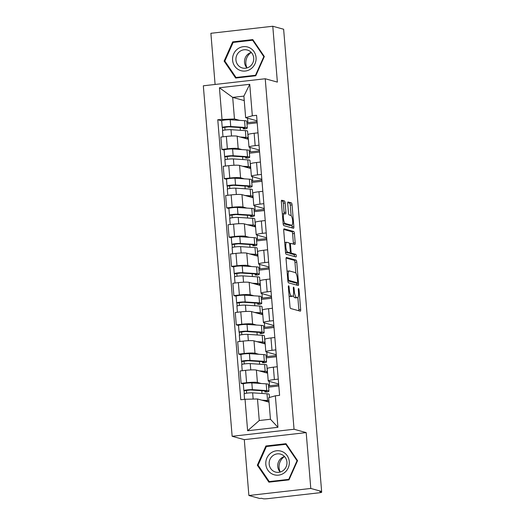 <?xml version="1.0" encoding="UTF-8"?>
<svg xmlns="http://www.w3.org/2000/svg" width="525" height="525" viewBox="0 0 525 525"><rect width="100%" height="100%" fill="white"/><g stroke="black" fill="none" stroke-linecap="round" stroke-linejoin="round"><path stroke-width="0.79" d="M288.625 285.79A1.299 0.361 83.5 0 0 288.586 285.784A1.299 0.361 83.5 0 0 288.356 286.972L289.964 306.521A1.857 0.518 83.5 0 0 290.647 308.51L300.274 311.161A1.857 0.518 83.5 0 0 300.333 311.168A1.857 0.518 83.5 0 0 300.661 309.468L299.053 289.925A1.299 0.361 83.5 0 0 298.574 288.533A1.299 0.361 83.5 0 0 298.535 288.527A1.299 0.361 83.5 0 0 298.305 289.715L298.515 292.248A5.939 1.66 83.5 0 1 297.472 297.675A5.939 1.66 83.5 0 1 297.281 297.662L296.481 297.439A5.939 1.66 83.5 0 1 294.289 291.08L294.079 288.553A1.299 0.361 83.5 0 0 293.6 287.162A1.299 0.361 83.5 0 0 293.56 287.155A1.299 0.361 83.5 0 0 293.331 288.343L293.541 290.876A5.939 1.66 83.5 0 1 292.497 296.31A5.939 1.66 83.5 0 1 292.313 296.29L291.506 296.067A5.939 1.66 83.5 0 1 289.314 289.708L289.104 287.182A1.299 0.361 83.5 0 0 288.625 285.79M285.134 202.972A1.857 0.518 83.5 0 0 284.452 200.983L281.748 200.242A1.857 0.518 83.5 0 0 281.689 200.235A1.857 0.518 83.5 0 0 281.361 201.935L283.146 223.643A1.857 0.518 83.5 0 0 283.835 225.625L293.462 228.283A1.857 0.518 83.5 0 0 293.521 228.29A1.857 0.518 83.5 0 0 293.849 226.59L292.064 204.881A1.857 0.518 83.5 0 0 291.375 202.893L288.113 201.994A1.857 0.518 83.5 0 0 288.054 201.987A1.857 0.518 83.5 0 0 287.726 203.687L288.494 212.979A1.857 0.518 83.5 0 0 289.177 214.961L290.798 215.407A4.968 1.385 83.5 0 1 292.609 220.448A4.968 1.385 83.5 0 1 291.762 225.264A4.968 1.385 83.5 0 1 291.605 225.251L285.265 223.506A4.968 1.385 83.5 0 1 283.454 218.466A4.968 1.385 83.5 0 1 284.301 213.649A4.968 1.385 83.5 0 1 284.458 213.662L285.515 213.957A1.857 0.518 83.5 0 0 285.574 213.957A1.857 0.518 83.5 0 0 285.895 212.264L285.134 202.972L283.329 203.175A1.857 0.518 83.5 0 0 282.647 201.187L281.38 200.839M306.193 432.6L244.289 439.648L248.883 495.502L310.787 488.453L306.193 432.6L294.046 429.253L265.23 78.757L277.377 82.103L272.783 26.25L283.631 29.236L321.628 491.446L319.823 491.649L321.517 492.115L321.464 491.466M310.787 488.453L321.628 491.446L321.674 492.214A3.78 0.407 175.3 0 0 321.517 492.115M286.453 257.453A1.857 0.518 83.5 0 0 286.394 257.453A1.857 0.518 83.5 0 0 286.066 259.147L287.851 280.855A1.857 0.518 83.5 0 0 288.54 282.844L298.167 285.502A1.857 0.518 83.5 0 0 298.226 285.502A1.857 0.518 83.5 0 0 298.548 283.808L296.763 262.1A1.857 0.518 83.5 0 0 296.08 260.111L286.335 257.467M285.502 252.249L283.717 230.541A1.857 0.518 83.5 0 1 284.038 228.841A1.857 0.518 83.5 0 1 284.097 228.848L293.724 231.499A1.857 0.518 83.5 0 1 294.413 233.487L295.175 242.78A1.857 0.518 83.5 0 1 294.853 244.479A1.857 0.518 83.5 0 1 294.794 244.473L290.889 243.397A1.857 0.518 83.5 0 0 290.83 243.39A1.857 0.518 83.5 0 0 290.502 245.09L291.014 251.252A1.857 0.518 83.5 0 0 291.697 253.24L295.765 254.356A1.299 0.361 83.5 0 1 296.238 255.675A1.299 0.361 83.5 0 1 296.015 256.935A1.299 0.361 83.5 0 1 295.975 256.935L286.184 254.238A1.857 0.518 83.5 0 1 285.502 252.249M248.883 495.502L259.731 498.488L261.535 498.284L263.222 498.75A3.78 0.407 175.3 0 0 267.921 498.638L318.997 492.824A3.78 0.407 175.3 0 0 321.674 492.214M244.289 439.648L232.142 436.295L203.326 85.798L265.23 78.757M272.783 26.25L210.886 33.292L215.093 84.459M278.663 383.965L268.597 381.189A8.702 0.932 -4.7 0 1 268.229 380.96A8.702 0.932 -4.7 0 1 274.391 379.555L278.263 379.116M268.485 385.514L269.561 385.809L278.729 384.766M267.586 373.177L256.39 370.092A8.702 0.932 175.3 0 0 245.582 370.348L246.599 382.718A8.702 0.932 -4.7 0 1 257.408 382.462L261.266 383.526M246.599 382.718L241.093 383.342L243.324 383.959M278.827 385.967L268.616 387.128M277.246 366.745L273.374 367.185A8.702 0.932 175.3 0 0 267.212 368.589L268.229 380.96M245.582 370.348L240.076 370.972L241.093 383.342M276.255 354.723L266.195 351.947A8.702 0.932 -4.7 0 1 265.827 351.717A8.702 0.932 -4.7 0 1 271.989 350.313L275.861 349.873M266.083 356.278L267.159 356.573L276.321 355.53M240.916 354.716L238.691 354.106L244.197 353.476A8.702 0.932 -4.7 0 1 255.006 353.22L258.864 354.283M276.419 356.724L266.214 357.886M274.844 337.503L270.972 337.942A8.702 0.932 175.3 0 0 264.81 339.347L265.827 351.717M265.184 343.941L253.988 340.85A8.702 0.932 175.3 0 0 243.18 341.106L237.674 341.729L238.691 354.106M273.853 325.48L263.793 322.711A8.702 0.932 -4.7 0 1 263.419 322.481A8.702 0.932 -4.7 0 1 269.588 321.077L273.453 320.631M263.681 327.036L264.751 327.331L273.919 326.287M238.514 325.474L236.289 324.863L241.795 324.24A8.702 0.932 -4.7 0 1 252.604 323.984L256.456 325.047M274.017 327.488L263.812 328.65M272.436 308.26L268.57 308.707A8.702 0.932 175.3 0 0 262.402 310.104L263.419 322.481M262.782 314.698L251.587 311.614A8.702 0.932 175.3 0 0 240.778 311.87L235.272 312.493L236.289 324.863M271.451 296.244L261.384 293.468A8.702 0.932 -4.7 0 1 261.017 293.239A8.702 0.932 -4.7 0 1 267.179 291.834L271.051 291.395M261.273 297.8L262.349 298.095L271.517 297.052M236.112 296.238L233.887 295.621L239.387 294.998A8.702 0.932 -4.7 0 1 250.195 294.742L254.054 295.805M271.615 298.246L261.411 299.408M270.034 279.024L266.162 279.464A8.702 0.932 175.3 0 0 260 280.868L261.017 293.239M260.38 285.462L249.178 282.371A8.702 0.932 175.3 0 0 238.37 282.627L232.87 283.251L233.887 295.621M269.043 267.002L258.983 264.233A8.702 0.932 -4.7 0 1 258.615 263.996A8.702 0.932 -4.7 0 1 264.777 262.598L268.649 262.152M258.871 268.557L259.947 268.853L269.115 267.809M233.704 266.995L231.479 266.385L236.985 265.762A8.702 0.932 -4.7 0 1 247.793 265.506L251.652 266.569M269.213 269.01L259.002 270.172M267.632 249.782L263.76 250.228A8.702 0.932 175.3 0 0 257.598 251.626L258.615 263.996M257.972 256.22L246.776 253.135A8.702 0.932 175.3 0 0 235.968 253.385L230.462 254.015L231.479 266.385M266.641 237.766L256.581 234.99A8.702 0.932 -4.7 0 1 256.207 234.76A8.702 0.932 -4.7 0 1 262.375 233.356L266.241 232.916M256.469 239.321L257.539 239.617L266.707 238.573M231.302 237.759L229.077 237.143L234.583 236.519A8.702 0.932 -4.7 0 1 245.392 236.263L249.244 237.326M266.805 239.768L256.6 240.929M265.223 220.546L261.358 220.986A8.702 0.932 175.3 0 0 255.189 222.39L256.207 234.76M255.57 226.984L244.374 223.893A8.702 0.932 175.3 0 0 233.566 224.149L228.06 224.772L229.077 237.143M264.239 208.523L254.172 205.754A8.702 0.932 -4.7 0 1 253.805 205.518A8.702 0.932 -4.7 0 1 259.973 204.12L263.839 203.674M254.061 210.079L255.137 210.374L264.305 209.331M228.9 208.517L226.675 207.907L232.175 207.277A8.702 0.932 -4.7 0 1 242.983 207.027L246.842 208.09M264.403 210.532L254.198 211.693M262.822 191.303L258.956 191.743A8.702 0.932 175.3 0 0 252.787 193.148L253.805 205.518M253.168 197.741L241.966 194.657A8.702 0.932 175.3 0 0 231.157 194.906L225.658 195.536L226.675 207.907M261.837 179.287L251.77 176.512A8.702 0.932 -4.7 0 1 251.403 176.282A8.702 0.932 -4.7 0 1 257.565 174.877L261.437 174.438M251.659 180.843L252.735 181.138L261.903 180.095M226.492 179.281L224.267 178.664L229.773 178.041A8.702 0.932 -4.7 0 1 240.581 177.785L244.44 178.848M262.001 181.289L251.79 182.451M260.42 162.067L256.548 162.507A8.702 0.932 175.3 0 0 250.386 163.912L251.403 176.282M250.76 168.505L239.564 165.414A8.702 0.932 175.3 0 0 228.756 165.67L223.25 166.294L224.267 178.664M259.429 150.045L249.368 147.276A8.702 0.932 -4.7 0 1 248.994 147.039A8.702 0.932 -4.7 0 1 255.163 145.635L259.028 145.195M249.257 151.6L250.327 151.896L259.494 150.852M224.09 150.038L221.865 149.428L227.371 148.798A8.702 0.932 -4.7 0 1 238.179 148.549L242.038 149.612M259.593 152.053L249.388 153.215M258.011 132.825L254.146 133.265A8.702 0.932 175.3 0 0 247.977 134.669L248.994 147.039M248.358 139.263L237.162 136.178A8.702 0.932 175.3 0 0 226.354 136.428L220.848 137.058L221.865 149.428M249.966 147.44L250.327 151.896M252.368 176.676L252.735 181.138M254.769 205.918L255.137 210.374M257.171 235.154L257.539 239.617M259.58 264.397L259.947 268.853M261.982 293.632L262.349 298.095M264.383 322.875L264.751 327.331M266.792 352.111L267.159 356.573M269.194 381.353L269.561 385.809M269.043 402.157L257.486 398.967L259.258 420.525L270.447 419.252L268.675 397.694L275.356 395.811L279.595 395.332L256.574 115.31L252.335 115.789L245.654 117.672L243.882 96.121L232.693 97.394L234.465 118.945L239.63 120.369M275.356 395.811L277.942 427.298L247.623 430.749L245.037 399.262L257.486 398.967M234.465 118.945L217.77 119.72L240.791 399.748L245.037 399.262M222.016 119.241L219.424 87.754L249.743 84.302L252.335 115.789M294.046 429.253L232.142 436.295M265.906 445.981L257.335 465.216L268.879 482.16L288.986 479.87L297.557 460.635L286.013 443.697L265.906 445.981L267.474 446.414M232.68 41.882L224.116 61.11L235.653 78.054L255.767 75.764L264.331 56.536L252.794 39.592L232.68 41.882L234.248 42.315M244.25 100.577L232.693 97.394L219.424 87.754M257.027 120.809L245.654 117.672M246.848 122.364L247.925 122.66L257.092 121.616M247.557 118.197L247.925 122.66M221.688 120.803L217.77 119.72M262.021 393.455L261.798 390.718M257.191 122.811L246.986 123.972M259.619 364.219L259.389 361.476M257.211 334.976L256.988 332.24M254.809 305.734L254.586 302.997M252.407 276.498L252.184 273.761M250.005 247.255L249.775 244.519M247.597 218.019L247.373 215.283M245.195 188.777L244.972 186.04M242.793 159.541L242.563 156.804M240.384 130.298L240.161 127.562M277.942 427.298L270.447 419.252M247.623 430.749L259.258 420.525M243.882 96.121L249.743 84.302M258.274 465.472L257.335 465.216M225.054 61.372L224.116 61.11M289.078 295.739A5.939 1.66 83.5 0 0 289.702 296.277L291.506 296.067M292.497 296.31L290.692 296.513A5.939 1.66 83.5 0 1 290.509 296.494L289.702 296.277M293.252 295.365A5.939 1.66 83.5 0 0 294.676 297.649L296.481 297.439M297.472 297.675L295.667 297.885A5.939 1.66 83.5 0 1 295.477 297.865L294.676 297.649M298.837 310.767A1.857 0.518 83.5 0 0 298.856 309.678L297.852 297.458M295.844 273.085L294.958 262.303A1.857 0.518 83.5 0 0 294.276 260.315L286.086 258.057M296.723 285.101A1.857 0.518 83.5 0 0 296.743 284.012L296.651 282.85M288.435 279.037A1.299 0.361 83.5 0 0 288.914 280.429L297.367 282.758A1.299 0.361 83.5 0 0 297.406 282.765A1.299 0.361 83.5 0 0 297.636 281.577L297.412 278.906A5.939 1.66 83.5 0 0 295.221 272.547L289.446 270.959A5.939 1.66 83.5 0 0 289.255 270.939A5.939 1.66 83.5 0 0 288.218 276.373L288.435 279.037L287.713 279.123M295.641 282.955A1.299 0.361 83.5 0 1 295.601 282.968A1.299 0.361 83.5 0 1 295.562 282.968L287.851 280.842M289.255 270.939L287.451 271.149A5.939 1.66 83.5 0 0 287.07 271.366M283.736 229.451L291.92 231.709L293.724 231.499M293.35 244.073A1.857 0.518 83.5 0 0 293.37 242.983L292.609 233.691A1.857 0.518 83.5 0 0 291.92 231.709M289.472 252.794A1.857 0.518 83.5 0 0 289.892 253.444L293.961 254.566L295.765 254.356M294.446 256.515A1.299 0.361 83.5 0 0 293.961 254.566M286.84 242.281A4.968 1.385 83.5 0 0 286.683 242.268A4.968 1.385 83.5 0 0 285.836 247.078A4.968 1.385 83.5 0 0 287.647 252.118L289.879 252.735A1.857 0.518 83.5 0 0 289.938 252.742A1.857 0.518 83.5 0 0 290.266 251.042L289.754 244.88A1.857 0.518 83.5 0 0 289.072 242.891L286.84 242.281M285.036 242.484A4.968 1.385 83.5 0 0 284.878 242.471A4.968 1.385 83.5 0 0 284.701 242.53M285.488 252.092A4.968 1.385 83.5 0 0 285.843 252.328L287.647 252.118M288.192 252.932A1.857 0.518 83.5 0 1 288.133 252.945A1.857 0.518 83.5 0 1 288.074 252.945L285.843 252.328M284.051 213.675A1.857 0.518 83.5 0 0 284.091 212.468L283.329 203.175M283.139 223.506A4.968 1.385 83.5 0 0 283.461 223.709L285.265 223.506M291.762 225.264L289.957 225.474A4.968 1.385 83.5 0 1 289.8 225.455L283.461 223.709M291.119 215.618L290.259 205.085A1.857 0.518 83.5 0 0 289.57 203.096L287.746 202.598M292.025 227.883A1.857 0.518 83.5 0 0 292.038 226.793L291.913 225.218M264.823 390.915L264.915 392.011A8.892 0.952 175.3 0 0 266.497 391.328A8.892 0.952 175.3 0 0 264.777 390.915L250.405 389.97L244.073 390.777A4.732 0.505 175.3 0 1 243.869 390.652L243.318 383.906A4.732 0.505 175.3 0 1 246.54 383.158A4.732 0.505 175.3 0 1 251.829 382.909L266.195 383.847A11.347 1.214 175.3 0 1 268.393 384.379L268.951 391.125A11.347 1.214 175.3 0 0 266.752 390.593L252.381 389.655A4.732 0.505 175.3 0 0 247.098 389.904A4.732 0.505 175.3 0 0 243.869 390.652M264.915 392.011L266.93 391.998A11.347 1.214 175.3 0 0 268.951 391.125M246.638 393.179L246.409 390.377M263.885 400.733L265.591 400.844A8.892 0.952 -4.7 0 1 267.317 401.264A8.892 0.952 -4.7 0 1 266.943 401.572M265.676 401.225L265.643 400.851M269.469 397.471L269.207 394.314A11.347 1.214 175.3 0 0 267.015 393.783L252.643 392.844A4.732 0.505 175.3 0 0 247.36 393.094A4.732 0.505 175.3 0 0 244.132 393.842L244.584 399.315M268.006 401.868A11.347 1.214 175.3 0 0 268.997 401.579M268.925 400.68A11.347 1.214 175.3 0 0 267.566 400.529L261.765 400.148M244.309 393.684L244.073 390.777M262.421 361.673L262.513 362.768A8.892 0.952 175.3 0 0 264.095 362.092A8.892 0.952 175.3 0 0 262.375 361.673L248.003 360.734L241.671 361.541A4.732 0.505 175.3 0 1 241.467 361.417L240.916 354.664A4.732 0.505 175.3 0 1 244.138 353.916A4.732 0.505 175.3 0 1 249.421 353.666L263.793 354.611A11.347 1.214 175.3 0 1 265.991 355.143L266.543 361.889A11.347 1.214 175.3 0 0 264.351 361.358L249.979 360.419A4.732 0.505 175.3 0 0 244.696 360.662A4.732 0.505 175.3 0 0 241.467 361.417M262.513 362.768L264.528 362.755A11.347 1.214 175.3 0 0 266.543 361.889M244.237 363.943L244.007 361.134M261.483 371.497L263.189 371.608A8.892 0.952 -4.7 0 1 264.908 372.022A8.892 0.952 -4.7 0 1 264.534 372.337M263.268 371.989L263.242 371.608M265.598 372.632A11.347 1.214 175.3 0 0 267.363 371.825L266.805 365.072A11.347 1.214 175.3 0 0 264.607 364.54L250.241 363.602A4.732 0.505 175.3 0 0 244.952 363.851A4.732 0.505 175.3 0 0 241.73 364.599L242.235 370.729M267.363 371.825A11.347 1.214 175.3 0 0 265.164 371.287L259.363 370.913M241.907 364.442L241.671 361.541M260.019 332.437L260.111 333.533A8.892 0.952 175.3 0 0 261.686 332.85A8.892 0.952 175.3 0 0 259.967 332.43L245.602 331.492L239.262 332.299A4.732 0.505 175.3 0 1 239.065 332.174L238.507 325.428A4.732 0.505 175.3 0 1 241.736 324.68A4.732 0.505 175.3 0 1 247.019 324.43L261.391 325.369A11.347 1.214 175.3 0 1 263.583 325.9L264.141 332.647A11.347 1.214 175.3 0 0 261.942 332.115L247.577 331.177A4.732 0.505 175.3 0 0 242.287 331.426A4.732 0.505 175.3 0 0 239.065 332.174M260.111 333.533L262.119 333.519A11.347 1.214 175.3 0 0 264.141 332.647M241.828 334.701L241.598 331.898M259.081 342.254L260.787 342.366A8.892 0.952 -4.7 0 1 262.507 342.786A8.892 0.952 -4.7 0 1 262.132 343.094M260.866 342.746L260.833 342.372M263.196 343.389A11.347 1.214 175.3 0 0 264.954 342.582L264.403 335.836A11.347 1.214 175.3 0 0 262.205 335.304L247.839 334.366A4.732 0.505 175.3 0 0 242.55 334.609A4.732 0.505 175.3 0 0 239.328 335.363L239.833 341.486M264.954 342.582A11.347 1.214 175.3 0 0 262.762 342.051L256.961 341.67M239.505 335.206L239.262 332.299M280.245 472.027A11.819 11.281 105.4 0 1 283.887 456.986A11.819 11.281 105.4 0 1 284.517 456.54M284.287 472.841A12.292 11.734 -74.6 0 0 287.214 455.707A12.292 11.734 -74.6 0 0 270.821 453.075A12.292 11.734 -74.6 0 0 267.894 470.203A12.292 11.734 -74.6 0 0 284.287 472.841M283.152 470.577A9.306 8.886 -74.6 0 0 286.847 461.363A9.306 8.886 -74.6 0 0 280.527 454.118A9.306 8.886 -74.6 0 0 272.954 455.608A9.306 8.886 -74.6 0 0 269.259 464.828A9.306 8.886 -74.6 0 0 275.579 472.067A9.306 8.886 -74.6 0 0 283.152 470.577M284.484 456.514A9.306 8.886 -74.6 0 0 281.544 457.977A9.306 8.886 -74.6 0 0 280.206 472.041M258.07 465.176L266.372 446.539L285.856 444.321L297.038 460.74L288.737 479.371L269.253 481.589L258.07 465.176M286.578 444.524L285.856 444.321M297.458 460.858L297.038 460.74M289.157 479.489L288.737 479.371M270.605 481.963L269.253 481.589M247.026 67.928A11.819 11.281 105.4 0 1 250.661 52.881A11.819 11.281 105.4 0 1 251.291 52.441M251.068 68.736A12.292 11.734 -74.6 0 0 253.988 51.608A12.292 11.734 -74.6 0 0 237.602 48.969A12.292 11.734 -74.6 0 0 234.675 66.104A12.292 11.734 -74.6 0 0 251.068 68.736M249.926 66.472A9.306 8.886 -74.6 0 0 253.621 57.258A9.306 8.886 -74.6 0 0 247.301 50.019A9.306 8.886 -74.6 0 0 239.735 51.509A9.306 8.886 -74.6 0 0 236.033 60.723A9.306 8.886 -74.6 0 0 242.353 67.968A9.306 8.886 -74.6 0 0 249.926 66.472M251.265 52.408A9.306 8.886 -74.6 0 0 248.318 53.878A9.306 8.886 -74.6 0 0 246.98 67.942M224.844 61.071L233.152 42.44L252.637 40.222L263.819 56.634L255.518 75.272L236.033 77.49L224.844 61.071M253.352 40.418L252.637 40.222M264.239 56.753L263.819 56.634M255.938 75.383L255.518 75.272M237.379 77.858L236.033 77.49M257.611 303.194L257.703 304.29A8.892 0.952 175.3 0 0 259.284 303.614A8.892 0.952 175.3 0 0 257.565 303.194L243.193 302.256L236.86 303.063A4.732 0.505 175.3 0 1 236.663 302.932L236.106 296.185A4.732 0.505 175.3 0 1 239.328 295.437A4.732 0.505 175.3 0 1 244.617 295.188L258.983 296.126A11.347 1.214 175.3 0 1 261.181 296.664L261.739 303.411A11.347 1.214 175.3 0 0 259.54 302.879L245.168 301.941A4.732 0.505 175.3 0 0 239.886 302.183A4.732 0.505 175.3 0 0 236.663 302.932M257.703 304.29L259.717 304.277A11.347 1.214 175.3 0 0 261.739 303.411M239.426 305.465L239.197 302.656M256.679 313.018L258.379 313.13A8.892 0.952 -4.7 0 1 260.105 313.543A8.892 0.952 -4.7 0 1 259.731 313.858M258.464 313.51L258.431 313.13M260.794 314.153A11.347 1.214 175.3 0 0 262.553 313.346L262.001 306.593A11.347 1.214 175.3 0 0 259.803 306.062L245.431 305.123A4.732 0.505 175.3 0 0 240.148 305.373A4.732 0.505 175.3 0 0 236.919 306.121L237.425 312.25M262.553 313.346A11.347 1.214 175.3 0 0 260.354 312.808L254.553 312.434M237.103 305.963L236.86 303.063M255.209 273.958L255.301 275.054A8.892 0.952 175.3 0 0 256.882 274.372A8.892 0.952 175.3 0 0 255.163 273.952L240.791 273.013L234.458 273.82A4.732 0.505 175.3 0 1 234.255 273.696L233.704 266.949A4.732 0.505 175.3 0 1 236.926 266.201A4.732 0.505 175.3 0 1 242.215 265.952L256.581 266.89A11.347 1.214 175.3 0 1 258.779 267.422L259.33 274.168A11.347 1.214 175.3 0 0 257.138 273.637L242.767 272.698A4.732 0.505 175.3 0 0 237.484 272.947A4.732 0.505 175.3 0 0 234.255 273.696M255.301 275.054L257.316 275.041A11.347 1.214 175.3 0 0 259.33 274.168M237.024 276.222L236.795 273.42M254.271 283.776L255.977 283.887A8.892 0.952 -4.7 0 1 257.696 284.307A8.892 0.952 -4.7 0 1 257.322 284.616M256.056 284.268L256.029 283.894M258.385 284.911A11.347 1.214 175.3 0 0 260.151 284.104L259.593 277.358A11.347 1.214 175.3 0 0 257.401 276.826L243.029 275.887A4.732 0.505 175.3 0 0 237.746 276.13A4.732 0.505 175.3 0 0 234.518 276.878L235.023 283.008M260.151 284.104A11.347 1.214 175.3 0 0 257.952 283.572L252.151 283.192M234.695 276.728L234.458 273.82M252.807 244.716L252.899 245.812A8.892 0.952 175.3 0 0 254.481 245.129A8.892 0.952 175.3 0 0 252.755 244.716L238.389 243.777L232.057 244.584A4.732 0.505 175.3 0 1 231.853 244.453L231.295 237.707A4.732 0.505 175.3 0 1 234.524 236.959A4.732 0.505 175.3 0 1 239.807 236.709L254.179 237.648A11.347 1.214 175.3 0 1 256.371 238.186L256.928 244.932A11.347 1.214 175.3 0 0 254.73 244.401L240.365 243.462A4.732 0.505 175.3 0 0 235.075 243.705A4.732 0.505 175.3 0 0 231.853 244.453M252.899 245.812L254.907 245.798A11.347 1.214 175.3 0 0 256.928 244.932M234.623 246.986L234.386 244.177M251.869 254.54L253.575 254.651A8.892 0.952 -4.7 0 1 255.294 255.065A8.892 0.952 -4.7 0 1 254.92 255.38M253.654 255.032L253.621 254.651M255.983 255.675A11.347 1.214 175.3 0 0 257.742 254.868L257.191 248.115A11.347 1.214 175.3 0 0 254.993 247.583L240.627 246.645A4.732 0.505 175.3 0 0 235.338 246.894A4.732 0.505 175.3 0 0 232.116 247.643L232.621 253.772M257.742 254.868A11.347 1.214 175.3 0 0 255.55 254.33L249.749 253.956M232.293 247.485L232.057 244.584M250.405 215.48L250.491 216.576A8.892 0.952 175.3 0 0 252.072 215.893A8.892 0.952 175.3 0 0 250.353 215.473L235.988 214.535L229.648 215.342A4.732 0.505 175.3 0 1 229.451 215.217L228.893 208.471A4.732 0.505 175.3 0 1 232.116 207.723A4.732 0.505 175.3 0 1 237.405 207.473L251.77 208.412A11.347 1.214 175.3 0 1 253.969 208.943L254.527 215.69A11.347 1.214 175.3 0 0 252.328 215.158L237.956 214.22A4.732 0.505 175.3 0 0 232.673 214.469A4.732 0.505 175.3 0 0 229.451 215.217M250.491 216.576L252.505 216.562A11.347 1.214 175.3 0 0 254.527 215.69M232.214 217.744L231.984 214.942M249.467 225.297L251.173 225.409A8.892 0.952 -4.7 0 1 252.893 225.829A8.892 0.952 -4.7 0 1 252.518 226.137M251.252 225.789L251.219 225.415M253.582 226.433A11.347 1.214 175.3 0 0 255.34 225.625L254.789 218.879A11.347 1.214 175.3 0 0 252.591 218.348L238.219 217.409A4.732 0.505 175.3 0 0 232.936 217.652A4.732 0.505 175.3 0 0 229.714 218.4L230.213 224.529M255.34 225.625A11.347 1.214 175.3 0 0 253.142 225.094L247.341 224.713M229.891 218.249L229.648 215.342M247.997 186.237L248.089 187.333A8.892 0.952 175.3 0 0 249.67 186.651A8.892 0.952 175.3 0 0 247.951 186.237L233.579 185.299L227.246 186.106A4.732 0.505 175.3 0 1 227.043 185.975L226.492 179.228A4.732 0.505 175.3 0 1 229.714 178.48A4.732 0.505 175.3 0 1 235.003 178.231L249.368 179.169A11.347 1.214 175.3 0 1 251.567 179.707L252.118 186.454A11.347 1.214 175.3 0 0 249.926 185.922L235.554 184.984A4.732 0.505 175.3 0 0 230.272 185.227A4.732 0.505 175.3 0 0 227.043 185.975M248.089 187.333L250.103 187.32A11.347 1.214 175.3 0 0 252.118 186.454M229.812 188.508L229.582 185.699M247.058 196.061L248.765 196.173A8.892 0.952 -4.7 0 1 250.484 196.586A8.892 0.952 -4.7 0 1 250.117 196.901M248.843 196.553L248.817 196.173M251.173 197.19A11.347 1.214 175.3 0 0 252.938 196.383L252.381 189.637A11.347 1.214 175.3 0 0 250.189 189.105L235.817 188.167A4.732 0.505 175.3 0 0 230.534 188.416A4.732 0.505 175.3 0 0 227.305 189.164L227.811 195.293M252.938 196.383A11.347 1.214 175.3 0 0 250.74 195.851L244.939 195.477M227.482 189.007L227.246 186.106M245.595 157.001L245.687 158.097A8.892 0.952 175.3 0 0 247.268 157.415A8.892 0.952 175.3 0 0 245.543 156.995L231.177 156.056L224.844 156.863A4.732 0.505 175.3 0 1 224.641 156.739L224.083 149.993A4.732 0.505 175.3 0 1 227.312 149.244A4.732 0.505 175.3 0 1 232.595 148.995L246.967 149.933A11.347 1.214 175.3 0 1 249.165 150.465L249.716 157.211A11.347 1.214 175.3 0 0 247.518 156.68L233.152 155.741A4.732 0.505 175.3 0 0 227.863 155.991A4.732 0.505 175.3 0 0 224.641 156.739M245.687 158.097L247.695 158.084A11.347 1.214 175.3 0 0 249.716 157.211M227.41 159.265L227.174 156.463M244.657 166.819L246.363 166.93A8.892 0.952 -4.7 0 1 248.082 167.35A8.892 0.952 -4.7 0 1 247.708 167.659M246.442 167.311L246.409 166.937M248.771 167.954A11.347 1.214 175.3 0 0 250.537 167.147L249.979 160.401A11.347 1.214 175.3 0 0 247.78 159.869L233.415 158.931A4.732 0.505 175.3 0 0 228.126 159.173A4.732 0.505 175.3 0 0 224.903 159.922L225.409 166.051M250.537 167.147A11.347 1.214 175.3 0 0 248.338 166.615L242.537 166.235M225.081 159.764L224.844 156.863M243.193 127.759L243.278 128.855A8.892 0.952 175.3 0 0 244.86 128.172A8.892 0.952 175.3 0 0 243.141 127.759L228.775 126.82L222.436 127.627A4.732 0.505 175.3 0 1 222.239 127.496L221.681 120.75A4.732 0.505 175.3 0 1 224.91 120.002A4.732 0.505 175.3 0 1 230.193 119.752L244.565 120.691A11.347 1.214 175.3 0 1 246.757 121.229L247.314 127.975A11.347 1.214 175.3 0 0 245.116 127.444L230.751 126.499A4.732 0.505 175.3 0 0 225.461 126.748A4.732 0.505 175.3 0 0 222.239 127.496M243.278 128.855L245.293 128.842A11.347 1.214 175.3 0 0 247.314 127.975M225.002 130.029L224.772 127.221M242.255 137.583L243.961 137.694A8.892 0.952 -4.7 0 1 245.68 138.108A8.892 0.952 -4.7 0 1 245.306 138.423M244.04 138.075L244.007 137.694M246.369 138.712A11.347 1.214 175.3 0 0 248.128 137.904L247.577 131.158A11.347 1.214 175.3 0 0 245.378 130.627L231.007 129.688A4.732 0.505 175.3 0 0 225.724 129.938A4.732 0.505 175.3 0 0 222.502 130.686L223 136.815M248.128 137.904A11.347 1.214 175.3 0 0 245.936 137.373L240.128 136.999M222.679 130.528L222.436 127.627M228.756 165.67L229.773 178.041M231.157 194.906L232.175 207.277M233.566 224.149L234.583 236.519M235.968 253.385L236.985 265.762M238.37 282.627L239.387 294.998M240.778 311.87L241.795 324.24M243.18 341.106L244.197 353.476M226.354 136.428L227.371 148.798M237.162 136.178L238.179 148.549M239.564 165.414L240.581 177.785M256.548 162.507L257.565 174.877M241.966 194.657L242.983 207.027M258.956 191.743L259.973 204.12M244.374 223.893L245.392 236.263M261.358 220.986L262.375 233.356M246.776 253.135L247.793 265.506M263.76 250.228L264.777 262.598M249.178 282.371L250.195 294.742M266.162 279.464L267.179 291.834M251.587 311.614L252.604 323.984M268.57 308.707L269.588 321.077M253.988 340.85L255.006 353.22M270.972 337.942L271.989 350.313M256.39 370.092L257.408 382.462M273.374 367.185L274.391 379.555M254.146 133.265L255.163 145.635M288.586 289.793L289.314 289.708M290.509 296.494L292.313 296.29M293.35 288.632L294.079 288.553M293.56 291.165L294.289 291.08M295.477 297.865L297.281 297.662M298.325 290.003L299.053 289.925M298.856 309.678L300.661 309.468M288.382 287.26L289.104 287.182M294.276 260.315L296.08 260.111M294.958 262.303L296.763 262.1M296.743 284.012L298.548 283.808M287.825 280.553L288.914 280.429M295.562 282.968L297.367 282.758M287.49 276.452L288.218 276.373M292.609 233.691L294.413 233.487M293.37 242.983L295.175 242.78M289.498 243.554L290.771 243.41M289.78 245.168L290.502 245.09M290.279 251.337L291.014 251.252M289.892 253.444L291.697 253.24M288.074 252.945L289.879 252.735M284.091 212.468L285.895 212.264M289.8 225.455L291.605 225.251M289.57 203.096L291.375 202.893M290.259 205.085L292.064 204.881M292.038 226.793L293.849 226.59M282.647 201.187L284.452 200.983M266.752 390.593L266.195 383.847M252.381 389.655L251.829 382.909M267.566 400.529L267.015 393.783M253.155 399.072L252.643 392.844M264.351 361.358L263.793 354.611M249.979 360.419L249.421 353.666M265.164 371.287L264.607 364.54M250.76 369.928L250.241 363.602M261.942 332.115L261.391 325.369M247.577 331.177L247.019 324.43M262.762 342.051L262.205 335.304M248.358 340.692L247.839 334.366M259.54 302.879L258.983 296.126M245.168 301.941L244.617 295.188M260.354 312.808L259.803 306.062M245.956 311.45L245.431 305.123M257.138 273.637L256.581 266.89M242.767 272.698L242.215 265.952M257.952 283.572L257.401 276.826M243.548 282.214L243.029 275.887M254.73 244.401L254.179 237.648M240.365 243.462L239.807 236.709M255.55 254.33L254.993 247.583M241.146 252.971L240.627 246.645M252.328 215.158L251.77 208.412M237.956 214.22L237.405 207.473M253.142 225.094L252.591 218.348M238.744 223.735L238.219 217.409M249.926 185.922L249.368 179.169M235.554 184.984L235.003 178.231M250.74 195.851L250.189 189.105M236.335 194.493L235.817 188.167M247.518 156.68L246.967 149.933M233.152 155.741L232.595 148.995M248.338 166.615L247.78 159.869M233.933 165.257L233.415 158.931M245.116 127.444L244.565 120.691M230.751 126.499L230.193 119.752M245.936 137.373L245.378 130.627M231.532 136.014L231.007 129.688M295.601 282.968L297.406 282.765M289.492 243.541L290.83 243.39M284.878 242.471L286.683 242.268M288.133 252.945L289.938 252.742M282.496 213.852L284.301 213.649"/></g></svg>
